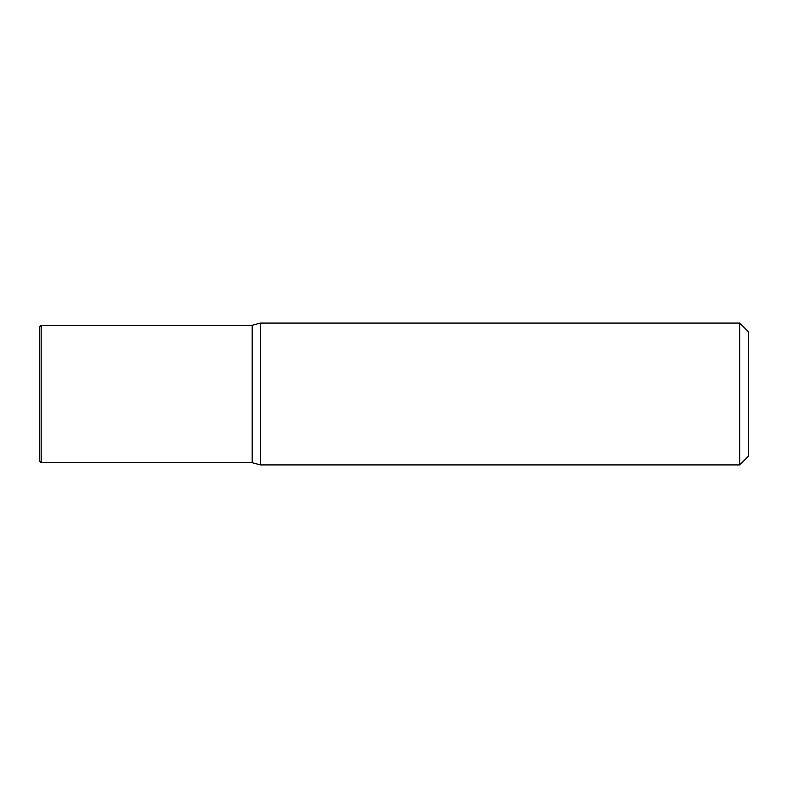 <?xml version="1.0" encoding="UTF-8"?>
<svg xmlns="http://www.w3.org/2000/svg" width="788" height="788" viewBox="0 0 788 788"><rect width="100%" height="100%" fill="white"/><g stroke="black" fill="none" stroke-linecap="round" stroke-linejoin="round"><path stroke-width="1.18" d="M260.434 323.08L260.434 464.92L252.16 462.704L252.16 325.296L260.434 323.08L739.735 323.08L739.735 464.92L260.434 464.92M739.735 464.92L748.6 456.055L748.6 331.945L739.735 323.08M39.4 327.069L39.4 460.931L41.173 462.704L41.173 325.296L39.4 327.069M252.16 462.704L41.173 462.704M252.16 325.296L41.173 325.296"/></g></svg>
